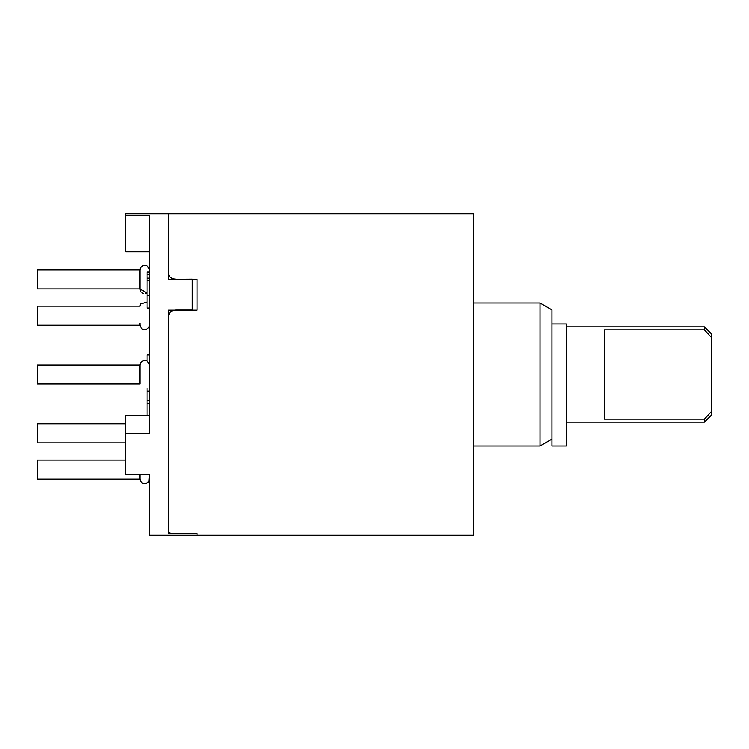 <?xml version="1.0" encoding="UTF-8"?>
<svg xmlns="http://www.w3.org/2000/svg" width="749" height="749" viewBox="0 0 749 749"><rect width="100%" height="100%" fill="white"/><g stroke="black" fill="none" stroke-linecap="round" stroke-linejoin="round"><path stroke-width="1.12" d="M551.957 439.083L540.048 445.964L540.048 303.036L473.349 303.036M540.048 445.964L473.349 445.964M540.048 303.036L551.957 309.917L551.957 445.964L566.253 445.964L566.253 323.971L551.957 323.971M175.603 279.134C171.249 278.759 168.862 276.858 168.459 273.422L168.459 213.718L168.459 279.265L197.043 279.265L197.043 310.217L168.459 310.217L168.459 533.475L197.043 533.475L197.043 535.282L149.407 535.282L149.407 474.632L125.579 474.632L125.579 433.381L149.407 433.381L149.407 215.487L125.579 215.487L125.579 213.718L473.349 213.718L473.349 535.282L197.043 535.282L197.043 533.513L175.603 533.513C171.24 533.475 168.853 533.063 168.459 532.277L168.459 316.743C168.871 312.689 171.249 310.47 175.603 310.077L192.278 310.077L192.278 279.134L175.603 279.265M711.55 411.398L711.55 337.602L704.406 329.869L604.359 329.869L604.359 419.131L704.406 419.131L711.55 411.398L711.55 414.993L704.406 422.136L566.253 422.136M704.406 329.869L704.406 326.864L711.55 334.007L711.55 337.602M704.406 422.136L704.406 419.131M125.579 433.381L125.579 415.255L149.407 415.255M125.579 215.487L125.579 251.739L149.407 251.739M149.407 272.065L147.019 272.065L147.019 274.611L149.407 274.611M147.019 274.611L147.019 308.064L149.407 308.064M147.019 295.518L149.407 295.518M147.019 280.379L149.407 280.379M147.019 278.319L149.407 278.319M147.019 278.132L149.407 278.132M147.019 360.849L147.019 354.923L149.407 354.923M147.019 388.151L147.019 400.359L149.407 400.359M147.019 400.359L147.019 403.655L149.407 403.655M147.019 403.655L147.019 415.255M147.019 391.128L149.407 391.128M139.876 282.298L139.876 288.88L140.569 291.361L139.876 288.88L37.45 288.88L37.45 269.827L37.45 288.88L139.876 288.88L147.019 293.009L139.876 288.88L139.876 269.827L139.876 282.298M139.876 323.409L139.876 325.225L37.45 325.225L37.45 306.172L37.45 325.225L139.876 325.225C141.776 330.581 144.791 331.292 148.892 327.36L149.407 325.225L148.892 327.36C144.791 331.292 141.776 330.581 139.876 325.225L139.876 323.409M139.876 384.031L37.45 384.031L37.45 364.969L37.45 384.031L139.876 384.031L139.876 364.969L139.876 384.031M37.45 442.828L37.45 423.775L37.45 442.828L125.579 442.828L37.45 442.828M37.45 479.173L37.45 460.12L37.45 479.173L139.876 479.173C141.786 484.537 144.8 485.249 148.901 481.298L149.407 474.632L148.901 481.298C144.8 485.249 141.786 484.537 139.876 479.173L37.45 479.173M139.876 474.632L139.876 479.173L139.876 474.632M704.406 326.864L566.253 326.864M141.954 292.822L143.368 293.477L141.954 292.822M145.475 293.571L146.888 293.084L145.475 293.571M139.876 269.827L37.45 269.827L139.876 269.827L140.372 267.711C144.473 263.751 147.487 264.453 149.407 269.827C147.487 264.453 144.473 263.751 140.372 267.711L139.876 269.827M139.876 306.172L140.372 304.057L147.019 302.044L140.372 304.057L139.876 306.172L37.45 306.172M139.876 364.969L37.45 364.969L139.876 364.969L140.372 362.862C144.473 358.893 147.487 359.604 149.407 364.969C147.487 359.604 144.473 358.893 140.372 362.862L139.876 364.969M125.579 423.775L37.45 423.775L125.579 423.775M125.579 460.12L37.45 460.12L125.579 460.12M140.615 481.729L139.876 479.21L140.569 481.654M145.465 483.863L146.86 483.386L145.465 483.863M148.274 482.253L149.266 480.324L148.274 482.253"/></g></svg>

